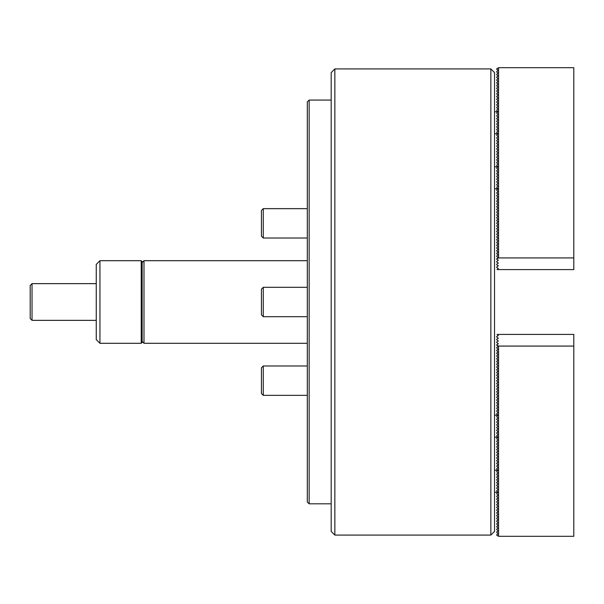 <?xml version="1.0" encoding="UTF-8"?>
<svg xmlns="http://www.w3.org/2000/svg" width="604" height="604" viewBox="0 0 604 604"><rect width="100%" height="100%" fill="white"/><g stroke="black" fill="none" stroke-linecap="round" stroke-linejoin="round"><path stroke-width="0.91" d="M334.85 535.076L331.181 531.407L331.181 72.593L334.85 68.924L334.85 535.076L490.848 535.076L490.848 68.924L334.85 68.924M490.848 68.924L494.517 72.593L494.517 531.407L490.848 535.076M498.557 67.701L573.8 67.701L573.8 269.58L497.054 269.58L498.368 268.501L496.722 267.549L496.722 267.021L498.368 265.745L496.722 264.794L496.722 264.265L498.368 262.997L496.722 262.045L496.722 261.509L498.368 260.241L496.722 259.29L496.722 258.761L498.368 257.485L496.722 256.534L496.722 256.005L498.368 254.737L496.722 253.786L496.722 253.257L498.368 251.981L496.722 251.03L496.722 250.501L498.368 249.233L496.722 248.274L496.722 247.746L498.368 246.477L496.722 245.526L496.722 244.998L498.368 243.722L496.722 242.77L496.722 242.242L498.368 240.973L496.722 240.022L496.722 239.486L498.368 238.218L496.722 237.266L496.722 236.738L498.368 235.469L496.722 234.511L496.722 233.982L498.368 232.714L496.722 231.762L496.722 231.234L498.368 229.958L496.722 229.007L496.722 228.478L498.368 227.21L496.722 226.258L496.722 225.722L498.368 224.454L496.722 223.503L496.722 222.974L498.368 221.698L496.722 220.747L496.722 220.218L498.368 218.95L496.722 217.999L496.722 217.463L498.368 216.194L496.722 215.243L496.722 214.714L498.368 213.446L496.722 212.487L496.722 211.959L498.368 210.69L496.722 209.739L496.722 209.211L498.368 207.935L496.722 206.983L496.722 206.455L498.368 205.186L496.722 204.235L496.722 203.699L498.368 202.431L496.722 201.479L496.722 200.951L498.368 199.682L496.722 198.724L496.722 198.195L498.368 196.927L496.722 195.975L496.722 195.447L498.368 194.171L496.722 193.22L496.722 192.691L498.368 191.423L496.722 190.464L496.722 189.935L498.368 188.667L496.722 187.716L496.722 187.187L498.368 185.911L496.722 184.96L496.722 184.431L498.368 183.163L496.722 182.212L496.722 181.676L498.368 180.407L496.722 179.456L496.722 178.927L498.368 177.659L496.722 176.7L496.722 176.172L498.368 174.903L496.722 173.952L496.722 173.423L498.368 172.148L496.722 171.196L496.722 170.668L498.368 169.399L496.722 168.448L496.722 167.912L498.368 166.644L496.722 165.692L496.722 165.164L498.368 163.888L496.722 162.937L496.722 162.408L498.368 161.14L496.722 160.188L496.722 159.66L498.368 158.384L496.722 157.433L496.722 156.904L498.368 155.636L496.722 154.677L496.722 154.148L498.368 152.88L496.722 151.929L496.722 151.4L498.368 150.124L496.722 149.173L496.722 148.644L498.368 147.376L496.722 146.425L496.722 145.889L498.368 144.62L496.722 143.669L496.722 143.14L498.368 141.872L496.722 140.913L496.722 140.385L498.368 139.116L496.722 138.165L496.722 137.637L498.368 136.361L496.722 135.409L496.722 134.881L498.368 133.612L496.722 132.661L496.722 132.125L498.368 130.857L496.722 129.905L496.722 129.377L498.368 128.101L496.722 127.15L496.722 126.621L498.368 125.353L496.722 124.401L496.722 123.865L498.368 122.597L496.722 121.646L496.722 121.117L498.368 119.849L496.722 118.89L496.722 118.361L498.368 117.093L496.722 116.142L496.722 115.613L498.368 114.337L496.722 113.386L496.722 112.857L498.368 111.589L496.722 110.638L496.722 110.102L498.368 108.833L496.722 107.882L496.722 107.353L498.368 106.085L496.722 105.126L496.722 104.598L498.368 103.329L496.722 102.378L496.722 101.85L498.368 100.574L496.722 99.622L496.722 99.094L498.368 97.825L496.722 96.867L496.722 96.338L498.368 95.07L496.722 94.118L496.722 93.59L498.368 92.314L496.722 91.363L496.722 90.834L498.368 89.566L496.722 88.614L496.722 88.078L498.368 86.81L496.722 85.859L496.722 85.33L498.368 84.062L496.722 83.103L496.722 82.574L498.368 81.306L496.722 80.355L496.722 79.826L498.368 78.55L496.722 77.599L496.722 77.07L498.368 75.802L496.722 74.851L496.722 74.315L498.368 73.046L496.722 72.095L496.722 71.566L498.368 70.29L496.722 69.339L496.722 68.811L498.557 67.701L498.557 257.923L496.722 258.98M573.8 257.923L498.557 257.923M142.151 341.456L143.986 343.291L143.986 260.709L142.151 262.544M307.323 260.709L143.986 260.709M307.323 343.291L143.986 343.291M32.035 320.354L30.2 318.519L30.2 285.481L32.035 283.646L32.035 320.354L96.27 320.354M141.23 260.709L142.151 261.623L142.151 342.377L141.23 343.291L141.23 260.709L99.939 260.709L99.939 343.291L141.23 343.291M99.939 343.291L96.27 339.622L96.27 264.378L99.939 260.709M498.557 536.299L496.722 535.189L496.722 534.661L498.368 533.709L496.722 532.434L496.722 531.905L498.368 530.954L496.722 529.685L496.722 529.149L498.368 528.198L496.722 526.93L496.722 526.401L498.368 525.45L496.722 524.174L496.722 523.645L498.368 522.694L496.722 521.426L496.722 520.897L498.368 519.938L496.722 518.67L496.722 518.141L498.368 517.19L496.722 515.922L496.722 515.386L498.368 514.434L496.722 513.166L496.722 512.637L498.368 511.686L496.722 510.41L496.722 509.882L498.368 508.93L496.722 507.662L496.722 507.134L498.368 506.175L496.722 504.906L496.722 504.378L498.368 503.426L496.722 502.151L496.722 501.622L498.368 500.671L496.722 499.402L496.722 498.874L498.368 497.915L496.722 496.647L496.722 496.118L498.368 495.167L496.722 493.898L496.722 493.362L498.368 492.411L496.722 491.143L496.722 490.614L498.368 489.663L496.722 488.387L496.722 487.858L498.368 486.907L496.722 485.639L496.722 485.11L498.368 484.151L496.722 482.883L496.722 482.354L498.368 481.403L496.722 480.135L496.722 479.599L498.368 478.647L496.722 477.379L496.722 476.85L498.368 475.899L496.722 474.623L496.722 474.095L498.368 473.143L496.722 471.875L496.722 471.339L498.368 470.388L496.722 469.119L496.722 468.591L498.368 467.639L496.722 466.364L496.722 465.835L498.368 464.884L496.722 463.615L496.722 463.087L498.368 462.128L496.722 460.86L496.722 460.331L498.368 459.38L496.722 458.111L496.722 457.575L498.368 456.624L496.722 455.356L496.722 454.827L498.368 453.876L496.722 452.6L496.722 452.071L498.368 451.12L496.722 449.852L496.722 449.323L498.368 448.364L496.722 447.096L496.722 446.567L498.368 445.616L496.722 444.34L496.722 443.812L498.368 442.86L496.722 441.592L496.722 441.063L498.368 440.112L496.722 438.836L496.722 438.308L498.368 437.356L496.722 436.088L496.722 435.552L498.368 434.601L496.722 433.332L496.722 432.804L498.368 431.852L496.722 430.576L496.722 430.048L498.368 429.097L496.722 427.828L496.722 427.3L498.368 426.341L496.722 425.073L496.722 424.544L498.368 423.593L496.722 422.324L496.722 421.788L498.368 420.837L496.722 419.569L496.722 419.04L498.368 418.089L496.722 416.813L496.722 416.284L498.368 415.333L496.722 414.065L496.722 413.536L498.368 412.577L496.722 411.309L496.722 410.78L498.368 409.829L496.722 408.553L496.722 408.025L498.368 407.073L496.722 405.805L496.722 405.276L498.368 404.318L496.722 403.049L496.722 402.521L498.368 401.569L496.722 400.301L496.722 399.765L498.368 398.814L496.722 397.545L496.722 397.017L498.368 396.065L496.722 394.789L496.722 394.261L498.368 393.31L496.722 392.041L496.722 391.513L498.368 390.554L496.722 389.286L496.722 388.757L498.368 387.806L496.722 386.537L496.722 386.001L498.368 385.05L496.722 383.782L496.722 383.253L498.368 382.302L496.722 381.026L496.722 380.497L498.368 379.546L496.722 378.278L496.722 377.742L498.368 376.79L496.722 375.522L496.722 374.993L498.368 374.042L496.722 372.766L496.722 372.238L498.368 371.286L496.722 370.018L496.722 369.489L498.368 368.531L496.722 367.262L496.722 366.734L498.368 365.782L496.722 364.514L496.722 363.978L498.368 363.027L496.722 361.758L496.722 361.23L498.368 360.278L496.722 359.002L496.722 358.474L498.368 357.523L496.722 356.254L496.722 355.726L498.368 354.767L496.722 353.499L496.722 352.97L498.368 352.019L496.722 350.743L496.722 350.214L498.368 349.263L496.722 347.995L496.722 347.466L498.368 346.515L496.722 345.239L496.722 344.71L498.368 343.759L496.722 342.491L496.722 341.955L498.368 341.003L496.722 339.735L496.722 339.206L498.368 338.255L496.722 336.979L496.722 336.451L498.368 335.499L497.054 334.42L573.8 334.42L573.8 346.077L498.557 346.077L498.557 536.299L573.8 536.299L573.8 346.077M496.722 345.02L498.557 346.077M263.276 238.021L261.441 236.187L261.441 210.494L263.276 208.652L263.276 238.021L307.323 238.021M263.276 316.685L261.441 314.85L261.441 289.15L263.276 287.315L263.276 316.685L307.323 316.685M263.276 395.348L261.441 393.506L261.441 367.813L263.276 365.979L263.276 395.348L307.323 395.348M494.517 414.865L494.517 189.135M309.157 503.819L307.323 501.984L307.323 101.902L309.157 100.068L309.157 503.819L331.181 503.819M96.27 283.646L32.035 283.646M263.276 208.652L307.323 208.652M263.276 287.315L307.323 287.315M263.276 365.979L307.323 365.979M494.517 111.748L498.459 111.748M494.517 133.771L498.459 133.771M494.517 166.802L498.459 166.802M494.517 188.826L498.459 188.826M494.517 492.252L498.459 492.252M494.517 470.229L498.459 470.229M494.517 437.198L498.459 437.198M494.517 415.174L498.459 415.174M331.181 100.068L309.157 100.068"/></g></svg>
